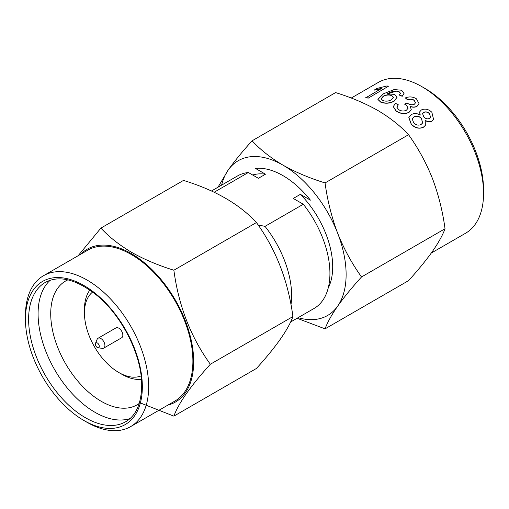 <?xml version="1.0" encoding="UTF-8"?>
<svg xmlns="http://www.w3.org/2000/svg" width="509" height="509" viewBox="0 0 509 509"><rect width="100%" height="100%" fill="white"/><g stroke="black" fill="none" stroke-linecap="round" stroke-linejoin="round"><path stroke-width="0.76" d="M380.948 88.808L374.376 90.099L376.705 88.509L386.929 85.964A87.351 50.436 60 0 1 388.507 86.206L368.274 98.122A87.122 50.302 60 0 0 365.837 97.773L381.585 88.439L374.306 89.889M400.494 93.433L399.062 91.703L396.269 91.143L387.699 93.847M397.058 97.283L394.061 101.297C389.678 103.524 385.237 103.811 380.732 102.156L377.926 99.484M404.165 93.153L402.205 96.303L399.349 95.094L400.475 93.109M431.301 253.024L465.506 233.281A87.122 50.302 -120 0 0 483.55 193.395A87.122 50.302 -120 0 0 421.942 86.689A87.122 50.302 -120 0 0 378.384 82.375L351.235 98.046M80.727 254.226A88.242 50.945 60 0 1 131.284 253.584A88.242 50.945 60 0 1 193.681 361.664A88.242 50.945 60 0 1 167.849 405.132M100.903 228.089L183.488 180.415C215.154 190.143 239.472 204.185 256.447 222.541C275.986 249.518 288.145 280.86 292.929 316.56L210.351 364.24C190.811 337.257 178.653 305.915 173.868 270.215C158.35 265.418 144.308 259.482 131.742 252.413C119.462 245.147 109.18 237.041 100.903 228.089L78.151 255.709M25.45 319.251L25.45 315.605A87.122 50.302 60 0 1 43.494 275.719A87.122 50.302 60 0 1 87.058 280.033A87.122 50.302 60 0 1 148.666 386.738A87.122 50.302 60 0 1 130.616 426.625A87.122 50.302 60 0 1 87.058 422.311L83.896 420.485A82.655 47.725 60 0 1 25.45 319.251A82.655 47.725 60 0 1 83.896 285.504A82.655 47.725 60 0 1 142.342 386.738A82.655 47.725 60 0 1 83.896 420.485M130.616 426.625L174.848 401.092A87.122 50.302 -120 0 0 192.892 361.205A87.122 50.302 -120 0 0 131.284 254.5A87.122 50.302 -120 0 0 87.726 250.186L43.494 275.719M50.226 280.236A80.422 46.434 -120 0 0 38.086 313.779A80.422 46.434 -120 0 0 94.954 412.277A80.422 46.434 -120 0 0 130.069 418.538M67.901 279.861A71.489 41.274 -120 0 0 65.527 281.057A71.489 41.274 -120 0 0 50.722 313.779A71.489 41.274 -120 0 0 101.272 401.334A71.489 41.274 -120 0 0 137.016 404.871A71.489 41.274 -120 0 0 139.237 403.421M141.082 375.909A48.59 28.052 60 0 1 118.807 372.512A48.59 28.052 60 0 1 84.449 313.003L84.449 309.357A53.057 30.635 60 0 1 89.889 290.035M84.449 313.003A48.59 28.052 60 0 1 92.651 292.02M95.482 343.365L97.117 339.357A5.694 3.289 60 0 1 98.033 338.256A5.694 3.289 60 0 1 100.884 338.542A5.694 3.289 60 0 1 104.911 345.516A5.694 3.289 60 0 1 103.728 348.124A5.694 3.289 60 0 1 102.315 348.366L98.027 347.781A2.793 1.61 60 0 1 95.348 344.103A2.793 1.61 60 0 1 95.482 343.365A2.793 1.61 60 0 1 97.327 342.964A2.793 1.61 60 0 1 99.3 346.387A2.793 1.61 60 0 1 98.027 347.781M103.728 348.124L121.657 337.772A5.694 3.289 -120 0 0 122.834 335.164A5.694 3.289 -120 0 0 118.807 328.19A5.694 3.289 -120 0 0 115.957 327.911L98.033 338.256M483.55 193.395L483.55 189.749A82.655 47.725 -120 0 0 425.104 88.515L421.942 86.689M433.56 119.494L431.842 121.174C429.793 122.211 427.56 121.956 425.155 120.398M425.295 125.437L423.335 127.301C419.123 129.101 415.102 128.109 411.272 124.304L408.829 117.585M420.059 114.977L419.632 111.955M398.312 104.803L396.861 107.081L398.471 109.511C401.13 111.255 403.802 111.484 406.468 110.186L408.084 108.169L406.481 105.14L404.528 104.11L407.136 102.939L407.48 103.219C409.688 104.841 411.985 105.178 414.364 104.23L415.573 102.716L414.205 100.26C412.144 98.95 409.968 98.765 407.677 99.719L405.329 97.925C409.268 96.36 412.984 96.665 416.464 98.848L419.028 103.62L417.011 106.235C415.039 107.246 412.793 107.291 410.26 106.375L411.272 109.639L409.001 112.304C404.63 114.181 400.303 113.679 396.034 110.797L393.292 106.566L395.448 103.321L398.312 104.803L396.855 107.17M408.072 108.245L406.462 105.312L404.528 104.11M415.554 102.812L414.186 100.432C412.131 99.121 409.955 98.943 407.664 99.898L405.329 97.925M419.009 103.696L416.973 106.4C415 107.405 412.754 107.45 410.235 106.54M411.253 109.715L408.962 112.464C404.591 114.34 400.271 113.844 396.015 110.968L393.285 106.661M217.973 187.242L228.21 170.012C234.585 161.079 242.551 151.345 252.095 140.802L335.59 92.6C351.083 97.384 365.125 103.321 377.716 110.402C389.977 117.668 400.259 125.774 408.549 134.72C418.099 147.973 426.058 162.556 432.434 178.474C438.484 194.584 442.684 211.337 445.031 228.745C442.684 235.126 438.484 242.691 432.434 251.44C426.058 260.366 418.099 270.107 408.549 280.644L325.06 328.852L297.071 318.271M445.031 228.745L361.536 276.947C351.993 287.49 344.027 297.224 337.652 306.157C331.601 314.906 327.402 322.471 325.06 328.852M408.549 134.72L325.06 182.928C327.402 200.336 331.601 217.088 337.652 233.198C344.027 249.117 351.993 263.7 361.536 276.947M252.095 140.802C260.392 149.748 270.667 157.854 282.934 165.12C295.519 172.201 309.561 178.137 325.06 182.928M221.6 185.149A89.361 51.594 60 0 1 228.21 170.012A89.361 51.594 60 0 1 282.934 165.12A89.361 51.594 60 0 1 337.652 233.198A89.361 51.594 60 0 1 337.652 306.157A89.361 51.594 60 0 1 298.109 317.673M328.21 288.062A70.369 40.631 -120 0 0 300.38 194.349L293.273 198.453L303.313 204.249A76.515 44.175 60 0 1 314.085 308.448L290.575 322.025M211.47 190.99L237.569 175.923A76.515 44.175 60 0 1 248.335 172.506L258.375 178.303L265.488 174.199A70.369 40.631 -120 0 0 252.661 175.007M265.488 174.199L255.448 168.403A76.515 44.175 -120 0 1 310.42 200.145L300.38 194.349M303.313 204.249L265.004 226.365A76.515 44.175 60 0 1 290.983 304.745M214.162 192.243L248.335 172.506M265.004 226.365L258.12 224.953M292.929 316.56C288.209 329.539 276.05 346.839 256.447 368.459L173.868 416.139C178.589 403.16 190.748 385.86 210.351 364.24M173.868 270.215L256.447 222.541M140.382 402.956L173.868 416.139M141.419 379.288A53.057 30.635 60 0 1 121.969 374.338L118.807 372.512M388.507 86.206L368.274 98.122M365.78 97.569A87.351 50.436 60 0 1 368.217 97.919M400.481 93.242L399.062 91.703M399.043 91.505L396.269 91.143M396.244 90.946C392.63 91.302 389.582 92.307 387.101 93.961L394.653 94.337L397.052 97.174L394.061 101.297M394.061 101.113C389.684 103.333 385.23 103.62 380.713 101.965L380.732 102.156M380.713 101.965L377.907 99.382L383.462 93.783L394.106 89.565L401.55 90.227L404.165 93.064L402.205 96.303M402.205 96.118L399.336 94.903M382.851 100.528C385.765 101.545 388.609 101.297 391.376 99.783L393.438 97.238L391.593 95.38C388.825 94.439 386.038 94.712 383.245 96.188L381.114 98.886L382.851 100.528M393.438 97.334L391.593 95.38M391.618 95.571C388.851 94.636 386.07 94.909 383.277 96.392L383.245 96.188M383.277 96.392L381.133 98.981M431.918 121.053C429.863 122.09 427.636 121.829 425.219 120.27L425.32 125.392L423.412 127.18C419.206 128.981 415.179 127.982 411.329 124.171L408.854 117.503L411.393 114.589C414.103 113.049 417.043 113.214 420.23 115.085L419.651 111.878L421.344 109.963C425.028 108.341 428.533 109.111 431.848 112.273L433.592 119.43L431.842 121.174M423.838 116.987C425.613 118.807 427.503 119.284 429.501 118.419L430.563 117.356L429.532 113.66C427.738 111.885 425.829 111.439 423.812 112.317L422.585 113.66L423.838 116.987M413.69 122.834C416.076 125.157 418.551 125.704 421.115 124.463L422.629 122.981L421.42 118.26C419.002 116.039 416.508 115.581 413.938 116.879L412.182 118.801L413.69 122.834M422.578 123.07L421.42 118.26M421.363 118.393C418.952 116.186 416.457 115.728 413.887 117.025L413.938 116.879M413.887 117.025L412.156 118.877M430.531 117.42L429.532 113.66M429.475 113.793C427.687 112.031 425.779 111.586 423.762 112.464L423.812 112.317M423.762 112.464L422.559 113.73M125.691 421.732A80.422 46.434 60 0 1 63.714 400.189A80.422 46.434 60 0 1 28.612 319.251A80.422 46.434 60 0 1 45.263 282.438C59.19 274.885 76.515 279.301 97.244 295.672C122.682 316.56 142.221 356.529 141.693 385.828C141.286 403.752 135.954 415.719 125.691 421.732"/></g></svg>
